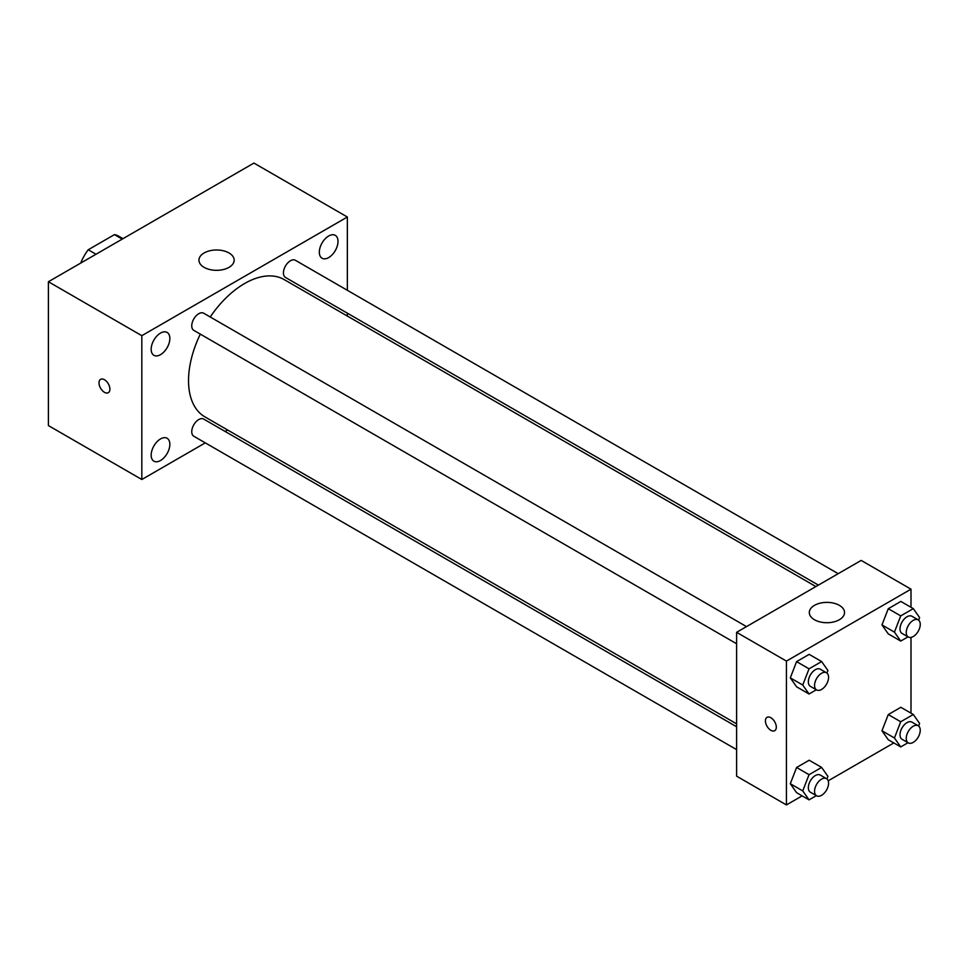 <?xml version="1.0" encoding="UTF-8"?>
<svg xmlns="http://www.w3.org/2000/svg" width="968" height="968" viewBox="0 0 968 968"><rect width="100%" height="100%" fill="white"/><g stroke="black" fill="none" stroke-linecap="round" stroke-linejoin="round"><path stroke-width="1.45" d="M96.013 254.245L88.233 249.756L114.454 234.619A34.11 19.687 120 0 1 118.386 236.023L122.984 238.672M81.094 262.86L81.094 262.11A34.11 19.687 120 0 1 88.233 249.756M81.748 262.485L81.094 262.11M122.234 239.108L114.454 234.619M205.289 442.86L141.824 479.511L48.4 425.569L48.4 281.736L253.931 163.072L347.355 217.013L347.355 290.291M328.672 235.998A13.213 7.623 120 0 0 320.033 247.639A13.213 7.623 120 0 0 322.066 258.226A13.213 7.623 120 0 0 335.279 250.603A13.213 7.623 120 0 0 335.279 235.345A13.213 7.623 120 0 0 328.672 235.998M160.506 333.089A13.213 7.623 120 0 0 151.879 344.729A13.213 7.623 120 0 0 153.9 355.316A13.213 7.623 120 0 0 167.113 347.681A13.213 7.623 120 0 0 167.113 332.423A13.213 7.623 120 0 0 160.506 333.089M160.506 438.94A13.213 7.623 120 0 0 151.879 450.592A13.213 7.623 120 0 0 153.9 461.179A13.213 7.623 120 0 0 167.113 453.544A13.213 7.623 120 0 0 167.113 438.286A13.213 7.623 120 0 0 160.506 438.94M141.824 479.511L141.824 335.678L48.4 281.736M141.824 335.678L347.355 217.013M229.017 267.349A17.618 10.176 180 0 1 209.814 269.552A17.618 10.176 180 0 1 198.948 260.162A17.618 10.176 180 0 1 216.566 249.986A17.618 10.176 180 0 1 234.171 260.162A17.618 10.176 180 0 1 229.017 267.349M227.601 429.986L225.096 431.438M109.904 389.16A7.708 4.453 60 0 1 108.307 392.693A7.708 4.453 60 0 1 100.599 388.241A7.708 4.453 60 0 1 100.599 379.335A7.708 4.453 60 0 1 106.54 381.404A7.708 4.453 60 0 1 109.904 389.16M108.307 392.693A7.708 4.453 60 0 1 100.599 388.241A7.708 4.453 60 0 1 100.599 379.335M347.355 313.16L347.355 316.052M838.191 573.685L295.373 260.283A9.898 5.711 120 0 0 290.424 260.779A9.898 5.711 120 0 0 283.43 272.903A9.898 5.711 120 0 0 285.475 277.441L818.396 585.108M736.612 726.75L203.703 419.084A9.898 5.711 120 0 0 198.743 419.567A9.898 5.711 120 0 0 191.749 431.692A9.898 5.711 120 0 0 193.794 436.229L736.612 749.619M746.51 626.611L203.703 313.221A9.898 5.711 120 0 0 198.743 313.705A9.898 5.711 120 0 0 192.281 322.429A9.898 5.711 120 0 0 193.794 330.366L736.612 643.756M200.316 334.129A79.267 45.762 120 0 0 188.53 380.618A79.267 45.762 120 0 0 204.95 416.906L736.612 723.858M815.879 586.56L284.217 279.607A79.267 45.762 120 0 0 210.213 316.984M802.133 795.865L786.44 804.928L736.612 776.154L736.612 632.322L861.181 560.411L910.997 589.173L910.997 607.299M893.803 742.94L828.197 780.813M888.261 633.871L881.969 624.917L888.261 608.703L900.845 601.431L888.261 608.703L881.969 624.917L888.261 633.871L900.724 641.07L894.432 632.116L900.724 615.89L913.308 608.63L919.6 617.584L918.608 620.149M796.591 792.671L790.299 783.717L796.591 767.491L809.175 760.231L796.591 767.491L790.299 783.717L796.591 792.671L809.042 799.858L802.75 790.904L809.042 774.69L821.626 767.418L827.918 776.372L826.926 778.938M910.997 637.392L910.997 713.162M786.44 804.928L786.44 661.096L910.997 589.173M888.261 739.734L881.969 730.779L888.261 714.565L900.845 707.293L888.261 714.565L881.969 730.779L888.261 739.734L900.724 746.921L894.432 737.979L900.724 721.753L913.308 714.493L919.6 723.447L918.608 726.012M796.591 686.808L790.299 677.854L796.591 661.628L809.175 654.368L796.591 661.628L790.299 677.854L796.591 686.808L809.042 693.995L802.75 685.041L809.042 668.827L821.626 661.555L827.918 670.509L826.926 673.075M786.44 661.096L736.612 632.322M814.463 619.738A17.618 10.176 180 0 1 809.308 612.55A17.618 10.176 180 0 1 826.926 602.374A17.618 10.176 180 0 1 844.532 612.55A17.618 10.176 180 0 1 833.666 621.94A17.618 10.176 180 0 1 814.463 619.738M776.312 727.162A7.708 4.453 60 0 1 774.715 730.695A7.708 4.453 60 0 1 767.019 726.242A7.708 4.453 60 0 1 767.019 717.349A7.708 4.453 60 0 1 772.948 719.405A7.708 4.453 60 0 1 776.312 727.162M774.727 730.695A7.708 4.453 60 0 1 767.019 726.242A7.708 4.453 60 0 1 767.019 717.349M816.339 689.785L809.042 693.995M826.515 672.796L820.283 669.203A9.898 5.711 120 0 0 812.66 671.852A9.898 5.711 120 0 0 808.34 681.823A9.898 5.711 120 0 0 810.385 686.348L816.617 689.942A9.898 5.711 120 0 0 826.515 684.231A9.898 5.711 120 0 0 826.515 672.796A9.898 5.711 120 0 0 818.88 675.446A9.898 5.711 120 0 0 814.56 685.417A9.898 5.711 120 0 0 816.617 689.942M802.75 685.041L790.299 677.854M809.042 668.827L796.591 661.628M821.626 661.555L809.175 654.368M908.008 636.859L900.724 641.07M918.196 619.871L911.965 616.277A9.898 5.711 120 0 0 904.33 618.927A9.898 5.711 120 0 0 900.01 628.885A9.898 5.711 120 0 0 902.067 633.423L908.299 637.017A9.898 5.711 120 0 0 918.196 631.305A9.898 5.711 120 0 0 918.196 619.871A9.898 5.711 120 0 0 910.561 622.521A9.898 5.711 120 0 0 906.242 632.479A9.898 5.711 120 0 0 908.299 637.017M894.432 632.116L881.969 624.917M900.724 615.89L888.261 608.703M913.308 608.63L900.845 601.431M816.339 795.648L809.042 799.858M826.515 778.659L820.283 775.065A9.898 5.711 120 0 0 812.66 777.715A9.898 5.711 120 0 0 808.34 787.686A9.898 5.711 120 0 0 810.385 792.211L816.617 795.805A9.898 5.711 120 0 0 826.515 790.094A9.898 5.711 120 0 0 826.515 778.659A9.898 5.711 120 0 0 818.88 781.309A9.898 5.711 120 0 0 814.56 791.279A9.898 5.711 120 0 0 816.617 795.805M802.75 790.904L790.299 783.717M809.042 774.69L796.591 767.491M821.626 767.418L809.175 760.231M908.008 742.722L900.724 746.921M918.196 725.734L911.965 722.14A9.898 5.711 120 0 0 904.33 724.79A9.898 5.711 120 0 0 900.01 734.748A9.898 5.711 120 0 0 902.067 739.286L908.299 742.88A9.898 5.711 120 0 0 918.196 737.156A9.898 5.711 120 0 0 918.196 725.734A9.898 5.711 120 0 0 910.561 728.384A9.898 5.711 120 0 0 906.242 738.342A9.898 5.711 120 0 0 908.299 742.88M894.432 737.979L881.969 730.779M900.724 721.753L888.261 714.565M913.308 714.493L900.845 707.293"/></g></svg>
